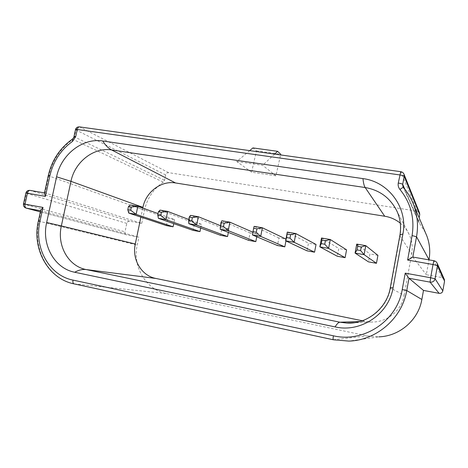 <?xml version="1.0" encoding="UTF-8"?>
<svg xmlns="http://www.w3.org/2000/svg" width="468" height="468" viewBox="0 0 468 468"><rect width="100%" height="100%" fill="white"/><g stroke="black" fill="none" stroke-linecap="round" stroke-linejoin="round"><path stroke-width="0.35" stroke-dasharray="2.34 1.75" d="M142.787 208.061L140.903 217.111M362.343 320.755L365.256 321.352L359.886 321.534M404.171 295.279L411.711 253.831L400.052 236.088L390.517 288.077L404.171 295.279C401.591 310.945 386.369 322.932 370.574 322.002L365.256 321.352M163.303 182.151C153.457 188.914 147.186 198.256 144.495 210.167L48.812 175.909C52.434 160.489 60.46 148.303 72.897 139.347L163.303 182.151L164.543 180.303L165.654 174.933C166.128 173.359 167.129 172.604 168.65 172.674L417.21 211.162L419.533 212.899M44.425 193.231L45.086 193.015L141.745 223.376L129.712 221.206C128.232 221.101 127.255 221.832 126.775 223.4L125.014 231.818C124.816 233.321 125.36 234.333 126.635 234.842L40.359 211.887L126.851 234.895L138.879 237.147L137.223 245.109C132.321 266.526 145.747 289.61 166.204 293.518L367.158 335.895L378.799 336.855L348.859 341.096M166.409 225.594L167.889 218.41L130.437 204.984L128.747 213.069M167.889 218.41L174.558 219.586L158.049 213.595M40.716 210.231L41.196 210.869L138.879 237.147M141.745 223.376L144.495 210.167M425.359 232.479L418.79 222.206L419.147 217.801M412.84 257.055L433.924 260.734L441.944 277.559L426.313 274.739L428.992 259.863M441.944 277.559L444.22 279.18M249.713 150.62L236.767 161.559L251.591 172.183L275.939 175.81L280.584 154.926M236.767 161.559L262.659 165.315L275.939 175.81M274.622 154.095L262.659 165.315M251.591 172.183L256.446 150.871L252.913 147.911M256.446 150.871L280.736 154.247M75.518 129.525L75.992 129.975C76.623 127.934 77.887 126.939 79.788 126.992L79.466 126.886M168.65 172.674L79.788 126.992L400.76 171.68M417.21 211.162L400.83 171.762C402.392 172.037 403.457 172.879 404.03 174.301M412.834 257.067L426.313 274.739M377.922 255.382L369.948 253.978L368.48 261.858M346.572 249.859L338.803 248.49L337.329 256.271M316.035 244.483L308.465 243.155L306.99 250.825M285.954 240.95L286.281 239.247L278.905 237.949L277.43 245.519M256.768 236.767L257.289 234.146L250.099 232.883L248.619 240.347M228.366 232.432L229.022 229.168L222.007 227.934L220.533 235.31M200.702 228.039L201.451 224.318L194.612 223.113L193.138 230.391M174.558 219.586L173.727 223.645M400.298 223.154C404.235 226.366 407.259 230.274 409.377 234.889C412.074 240.95 412.852 247.262 411.711 253.831M201.451 224.318L188.779 219.48M194.612 223.113L160.068 210.103L158.371 218.304M229.022 229.168L220.381 225.664M222.007 227.934L190.529 215.368L188.838 223.686M250.099 232.883L221.867 220.785L220.171 229.226M257.289 234.146L252.89 232.222M278.905 237.949L254.118 226.354L252.422 234.924M285.954 239.095L286.281 239.247M287.317 232.093L308.465 243.155M321.51 238.001L338.803 248.49M356.745 244.091L369.948 253.978M48.268 175.594L48.812 175.909L45.086 193.015L30.186 190.423L129.712 221.206M74.008 136.504L74.488 136.931L72.897 139.347L72.16 139.324M166.204 293.518L74.114 283.883C48.461 278.852 32.345 248.953 38.943 221.194L137.223 245.109M38.364 221.019L38.943 221.194L41.196 210.869L40.605 210.758M165.654 174.933L75.992 129.975L74.488 136.931L164.543 180.303M418.632 220.615L404.756 189.06M419.269 223.002L403.492 187.522M333.28 339.756L367.158 335.895M126.775 223.4L26.483 193.302L24.09 204.188L125.014 231.818M25.88 193.038L26.483 193.302C27.115 191.277 28.349 190.312 30.186 190.423M26.032 208.073C24.459 207.435 23.809 206.142 24.09 204.188L23.482 203.96M353.299 322.832C371.44 321.048 387.416 306.265 390.517 288.077L390.283 287.826M399.871 235.539L400.052 236.088C401.55 227.506 400.555 219.281 397.063 211.425L409.377 234.889M44.94 192.98L44.495 192.904M418.79 222.206L403.036 186.808M370.574 322.002L354.095 322.733"/><path stroke-width="0.7" d="M400.298 223.154C395.712 219.492 390.517 217.181 384.719 216.234L175.553 182.965C161.191 180.379 145.835 191.997 142.933 207.359L142.787 208.061M140.903 217.111L135.299 244.004L61.349 225.933C56.757 245.419 68.293 266.228 86.211 269.574L339.914 322.212L346.788 323.06L353.299 322.832M135.299 244.004C131.789 259.36 141.412 275.792 155.914 278.46L362.343 320.755M45.408 196.379L44.425 193.231L48.257 175.635L49.912 175.722L45.408 196.379L27.436 193.22C27.969 191.301 28.829 190.359 30.028 190.382L30.186 190.423M158.049 213.595L137.826 206.259L130.437 204.984L128.46 206.534L127.793 209.728L128.747 213.069L136.129 214.373L130.707 210.237L131.373 207.037L128.46 206.534M173.727 223.645L173.078 226.793L136.129 214.373L137.826 206.259L131.373 207.037M173.078 226.793L166.409 225.594L128.747 213.069M393.05 287.826L402.895 234.07C408.207 208.049 388.58 181.666 362.952 178.612L102.714 140.985C82.567 137.668 60.975 154.715 56.581 176.822L46.654 222.54C41.406 244.688 54.364 268.392 74.693 272.241L335.082 326.904C360.571 332.935 388.803 314.297 393.05 287.826L390.271 287.878C386.802 308.833 366.368 324.464 346.788 323.06L354.095 322.733M23.482 203.96L25.875 193.068L27.436 193.22L25.032 204.171L43.003 207.435L40.716 210.231L38.364 221.019M419.533 212.899L419.732 214.59L419.147 217.801M428.992 259.863L429.021 259.699C430.42 251.661 429.723 243.828 426.939 236.205L425.359 232.479M444.22 279.18L444.553 281.163L442.816 290.891C442.295 292.699 441.067 293.518 439.124 293.348L423.487 290.417L421.849 299.485C418.456 320.03 399.52 336.276 378.799 336.855M280.584 154.926L280.736 154.247L277.577 151.316L274.622 154.095M249.713 150.62L252.913 147.911L277.577 151.316M75.518 129.525C76.126 127.641 77.442 126.758 79.466 126.886C78.46 126.857 77.723 127.729 77.255 129.507L399.754 174.927C402.269 175.324 403.744 175.781 404.188 176.301L419.732 214.59M79.466 126.886L400.76 171.68L398.256 183.046C397.864 185.433 398.426 187.569 399.941 189.452C410.775 202.849 414.818 218.223 412.074 235.585L407.616 260.05L412.799 257.043L433.912 260.723C435.573 261.085 436.697 262.021 437.287 263.554L437.451 265.596L444.553 281.163M400.76 171.68C402.345 171.961 403.434 172.838 404.03 174.301L404.188 176.301L402.702 184.392L402.907 186.521L403.492 187.522M405.23 273.142L430.636 277.752L430.08 282.134L408.979 278.267L406.75 290.534L402.234 289.557L405.23 273.142L408.979 278.267L423.487 290.417M357.014 249.9L355.06 253.065L368.48 261.858L376.459 263.291L377.922 255.382L365.789 245.653L356.745 244.091L357.675 246.344L357.014 249.9L360.588 250.526L361.255 246.964L357.675 246.344M321.282 243.635L319.825 246.841L337.329 256.271L345.103 257.663L346.572 249.859L330.285 239.517L321.51 238.001L321.949 240.137L321.282 243.635L324.751 244.243L325.418 240.739L321.949 240.137M287.317 232.093L285.626 240.792L306.99 250.825L314.56 252.182L316.035 244.483L295.834 233.567L287.317 232.093L286.621 237.563L289.99 238.154L290.657 234.702L287.293 234.117M252.983 231.666L256.253 232.239L256.92 228.846L253.656 228.279L252.422 234.924L277.43 245.519L284.807 246.841L285.954 240.95M220.323 225.945L223.493 226.5L224.166 223.154L220.995 222.604L220.171 229.226L248.619 240.347L255.809 241.64L256.768 236.767M188.598 220.381L191.681 220.925L192.348 217.626L189.265 217.094L188.598 220.381L188.838 223.686L220.533 235.31L227.542 236.568L228.366 232.432M157.763 214.982L160.758 215.508L161.431 212.261L158.436 211.741L157.763 214.982L158.371 218.304L193.138 230.391L199.976 231.619L200.702 228.039M127.793 209.728L130.707 210.237M161.431 212.261L167.661 211.413L160.068 210.103L158.436 211.741M158.371 218.304L165.964 219.644L160.758 215.508M199.976 231.619L165.964 219.644L167.661 211.413L188.779 219.48M192.348 217.626L198.344 216.719L190.529 215.368L189.265 217.094M188.838 223.686L196.648 225.067L191.681 220.925M227.542 236.568L196.648 225.067L198.344 216.719L220.381 225.664M224.166 223.154L229.905 222.171L221.867 220.785L220.995 222.604M220.171 229.226L228.214 230.648L223.493 226.5M255.809 241.64L228.214 230.648L229.905 222.171L252.89 232.222M256.92 228.846L262.39 227.787L254.118 226.354L253.656 228.279M252.422 234.924L260.699 236.387L256.253 232.239M284.807 246.841L260.699 236.387L262.39 227.787L285.954 239.095M290.657 234.702L295.834 233.567L294.15 242.301L289.99 238.154M286.621 237.563L285.626 240.792L294.15 242.301L314.56 252.182M325.418 240.739L330.285 239.517L328.6 248.391L324.751 244.243M321.51 238.001L319.825 246.841L328.6 248.391L345.103 257.663M361.255 246.964L365.789 245.653L364.11 254.662L360.588 250.526M356.745 244.091L355.06 253.065L364.11 254.662L376.459 263.291M142.933 207.359L70.96 181.344L61.349 225.933L46.654 222.54M155.914 278.46L86.211 269.574C82.625 269.112 78.782 270.001 74.693 272.241M359.886 321.534L339.914 322.212C338.58 322.253 336.972 323.815 335.082 326.904M384.719 216.234L365.175 187.533L111.624 149.947C93.869 146.958 74.798 161.893 70.96 181.344L56.581 176.822M175.553 182.965L111.624 149.947C108.342 148.251 105.37 145.261 102.714 140.985M74.008 136.504L75.506 129.601L77.255 129.507L75.746 136.504L73.997 136.574C73.991 137.241 73.412 138.136 72.259 139.259L72.546 141.365C60.858 149.772 53.311 161.226 49.912 175.722M43.003 207.435L39.985 221.282C33.784 247.385 48.959 275.436 73.014 280.11L333.409 335.802C363.572 343.085 397.227 321.03 402.234 289.557M439.124 293.348L430.08 282.134C432.707 282.356 434.374 281.239 435.082 278.782L430.636 277.752L433.017 264.514L407.616 260.05M72.546 141.365L75.746 136.504M26.032 208.073C24.084 207.336 23.236 205.973 23.476 203.984L25.032 204.171C24.699 206.283 25.12 207.605 26.296 208.137L40.359 211.881L26.032 208.073L40.605 210.758M333.28 339.756L74.049 283.871C48.122 278.811 31.742 248.847 38.364 221.031L39.985 221.282M421.849 299.485L406.75 290.534C402.111 318.357 376.506 340.382 348.859 341.096L333.333 339.774L74.049 283.871C73.014 283.485 72.669 282.233 73.014 280.11M404.756 189.06L402.702 184.392C402.252 183.901 400.772 183.45 398.256 183.046M429.021 259.699L416.526 236.755L412.074 235.585M426.939 236.205L413.794 205.165C411.372 198.684 407.944 192.81 403.521 187.545L403.545 187.586C407.956 192.834 411.378 198.695 413.794 205.165C417.514 215.374 418.427 225.904 416.526 236.755L412.84 257.055M403.036 186.808L403.521 187.545C403.053 187.34 401.86 187.978 399.941 189.452M348.859 341.096L333.333 339.774C332.976 339.516 333 338.194 333.409 335.802M444.436 279.653L437.287 263.554C436.691 262.016 435.562 261.074 433.912 260.723L433.017 264.514L437.451 265.596L435.082 278.782L442.816 290.891M402.895 234.07C400.9 234.386 399.888 234.877 399.871 235.539C401.345 226.951 400.409 218.913 397.063 211.425C390.458 198.063 379.829 190.102 365.175 187.533C364.145 186.03 363.408 183.052 362.952 178.612M48.268 175.594C51.854 160.319 59.816 148.233 72.16 139.324M44.495 192.904L30.028 190.382C27.899 190.207 26.518 191.09 25.88 193.038M404.03 174.301L419.609 213.092M399.871 235.539L390.283 287.826"/></g></svg>
